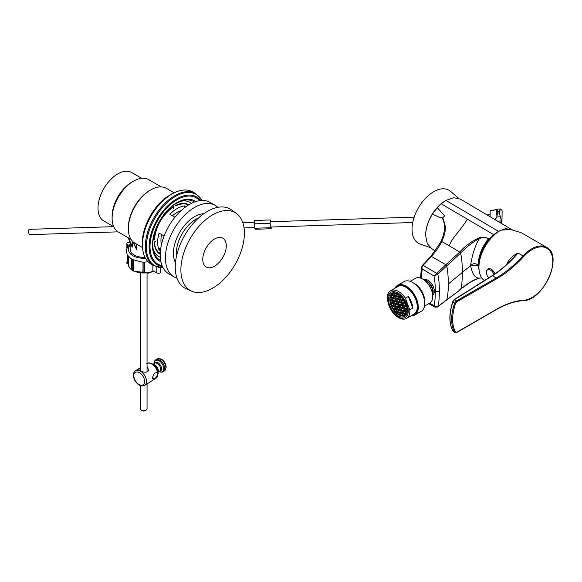 <?xml version="1.0" encoding="UTF-8"?>
<svg xmlns="http://www.w3.org/2000/svg" width="582" height="582" viewBox="0 0 582 582"><rect width="100%" height="100%" fill="white"/><g stroke="black" fill="none" stroke-linecap="round" stroke-linejoin="round"><path stroke-width="0.87" d="M511.913 229.65L505.671 228.69L498.41 231.287L493.703 234.662L489.447 238.947C482.551 247.372 478.95 256.233 478.644 265.516L479.051 269.844M435.234 250.944L431.771 248.667L427.253 243.625L425.668 235.47C425.777 228.486 428.032 221.371 432.433 214.132L437.278 207.629L441.192 203.787L445.899 200.426L453.698 197.727L460.297 199.066L512.473 229.955M441.192 203.787L493.703 234.662M437.278 207.629L444.648 215.893L442.757 217.915C445.055 224.325 445.877 228.1 445.215 229.264C445.412 231.68 444.255 235.768 441.745 241.508L449.515 245.924C450.344 239.595 458.361 233.535 467.382 219.196M442.757 217.915L440.043 217.559L432.433 214.132M441.178 241.072L440.749 241.981C443.106 237.514 444.43 230.967 444.328 229.715C444.131 227.635 445.463 225.525 442.451 218.024M436.733 273.111L437.759 274.217L460.675 253.097C465.724 247.576 471.98 242.694 479.444 238.453C482.594 237.434 485.635 237.492 488.574 238.62C481.961 246.935 478.499 255.774 478.178 265.13L478.644 265.516L478.178 265.13C475.443 263.071 472.919 263.224 470.62 265.596L462.355 272.412C462.239 281.834 461.628 287.523 460.529 289.472L437.759 306.714C438.21 304.422 439.09 305.077 439.374 291.364C439.199 278.458 438.137 276.246 437.759 274.217L437.402 274.464L436.558 273.242L423.078 265.356L431.669 256.298L435.918 250.98C436.391 250.507 440.632 244.127 441.585 241.821L440.596 242.287L430.775 256.502L422.045 265.719L421.521 266.883L422.176 269.008L434.019 275.977L445.841 264.737L431.517 256.466L430.476 256.989M488.574 238.62L487.119 238.002C484.006 237.252 481.365 237.187 479.197 237.798C471.107 241.595 464.625 246.346 459.729 252.057L445.841 264.737L446.881 265.879M449.515 245.924L459.729 252.057L460.675 253.097M441.745 241.508L440.596 242.287M459.729 289.727L468.299 283.696C471.151 281.259 474.839 279.411 479.386 278.167L481.794 277.934L479.444 278.145C471.98 280.757 465.724 284.496 460.675 289.363L460.529 289.472A1.331 0.938 53.1 0 1 460.318 289.741L446.569 300.108M479.583 272.958L478.178 265.356L470.62 265.596M445.688 264.883L446.721 266.025C447.667 269.924 448.227 275.883 448.402 283.914L462.355 272.412C462.239 262.853 461.628 256.466 460.529 253.235L459.584 252.195M422.066 265.858L422.794 265.61C422.11 266.025 421.906 267.16 422.176 269.008L421.339 278.363M422.794 265.61L422.045 265.719M428.716 303.695L435.147 307.187L434.019 305.659L429.516 303.229M437.759 306.714L446.721 299.868C447.667 297.053 448.227 291.735 448.402 283.914M437.402 306.94L434.019 305.659C434.427 303.586 435.125 302.72 435.307 291.567C435.147 280.575 434.405 278.254 434.019 275.977L437.402 274.464M455.575 332.038L456.855 332.213A0.662 0.386 60 0 1 456.717 332.511L454.622 332.213A39.816 22.989 -60 0 1 454.622 303.12L452.905 301.738C449.042 313.887 449.042 323.592 452.905 330.852L454.622 332.213A0.662 0.517 150 0 0 455.575 332.038A39.161 22.611 120 0 1 455.575 303.433L454.622 303.12L456.39 300.967L496.213 277.97L492.387 275.766L454.615 299.563L452.905 301.738L454.258 299.541A0.662 0.4 57.8 0 1 454.615 299.563L456.39 300.967A0.662 0.386 -120 0 1 456.855 301.782L455.575 303.433M506.566 264.534L507.548 262.373C510.079 258.248 513.564 255.134 518.009 253.032C509.847 262.533 501.313 270.113 492.387 275.766A0.662 0.4 57.8 0 0 491.899 276.05M508.333 263.079L518.009 253.032L523.014 255.927A29.944 17.285 -60 0 1 532.566 248.318A29.944 17.285 -60 0 1 546.6 247.35L521.028 232.589L510.589 229.512L501.044 230.116A29.944 17.285 120 0 0 480.943 255.731A29.944 17.285 120 0 0 484.399 280.553M452.891 301.52L452.752 301.571C448.897 313.633 448.911 323.359 452.811 330.743M454.127 299.846A0.662 0.4 57.8 0 1 454.258 299.541L492.037 275.744C498.752 271.503 505.307 266.105 511.702 259.55M508.384 262.831L507.548 262.373M494.955 273.824A6.322 3.652 -120 0 0 494.918 273.736A6.322 3.652 -120 0 0 488 268.899A6.322 3.652 -120 0 0 487.985 268.906A6.322 3.652 60 0 1 494.889 273.751A6.322 3.652 60 0 1 494.926 273.838M493.994 274.471A5.747 3.317 -120 0 0 488.349 269.546A5.747 3.317 -120 0 0 487.054 275.351A5.747 3.317 -120 0 0 488.625 277.89L487.032 275.33C486.639 272.849 485.039 271.925 487.971 268.913L488 268.899M393.381 292.79A13.306 7.682 60 0 1 405.472 302.705A13.306 7.682 60 0 1 404.621 316.448A13.306 7.682 60 0 1 391.315 308.766A13.306 7.682 60 0 1 391.315 293.401A13.306 7.682 60 0 1 393.381 292.79M402.977 318.187A14.543 8.395 -120 0 0 403.239 297.773A14.543 8.395 -120 0 0 387.685 298.821A14.543 8.395 -120 0 0 402.977 318.187M409.793 309.799L405.392 298.159A15.969 9.217 -120 0 0 393.046 290.025A15.969 9.217 -120 0 0 390.566 290.76A15.969 9.217 -120 0 0 387.314 299.374L391.715 311.014A15.969 9.217 -120 0 0 404.053 319.147A15.969 9.217 -120 0 0 406.534 318.419A15.969 9.217 -120 0 0 409.793 309.799L412.784 308.074L408.382 296.434A15.969 9.217 60 0 1 412.784 308.074M406.534 318.419L413.955 314.135A15.969 9.217 -120 0 0 414.973 297.642A15.969 9.217 -120 0 0 400.46 285.74A15.969 9.217 -120 0 0 397.979 286.475L390.566 290.76M405.392 298.159L408.382 296.434M417.083 309.006A14.972 8.643 -120 0 0 417.098 302.32M409.786 289.661A14.972 8.643 -120 0 0 403.995 286.329M416.537 311.974A15.867 9.159 60 0 1 414.842 313.509A15.867 9.159 60 0 1 414.791 313.538M398.925 286.046A15.867 9.159 60 0 1 398.976 286.017A15.867 9.159 60 0 1 401.144 285.318M390.798 297.664L389.969 298.151A12.309 7.108 60 0 1 390.282 296.74L390.828 295.525A12.309 7.108 60 0 1 391.613 294.521L393.665 293.437A12.309 7.108 60 0 1 394.923 293.335L395.36 293.372A12.309 7.108 60 0 1 396.706 293.677L397.171 293.837A12.309 7.108 60 0 1 398.612 294.543L399.798 295.321M407.196 308.14L407.196 310.992A12.309 7.108 60 0 1 406.876 312.396L406.331 313.611A12.309 7.108 60 0 1 405.545 314.622L403.493 315.706A12.309 7.108 60 0 1 402.235 315.8L403.071 315.32M403.493 315.706L402.693 315L401.798 315.771A12.309 7.108 60 0 1 400.452 315.466L401.318 314.964M401.798 315.771L400.889 314.6L400.452 315.466L399.987 315.306A12.309 7.108 60 0 1 398.546 314.6L399.15 314.251L398.546 314.6L395.745 312.432A12.309 7.108 60 0 1 394.378 310.948L394.887 310.657M395.745 312.432L395.651 311.297L394.858 310.635L394.378 310.948L393.185 309.348A12.309 7.108 60 0 1 392.152 307.638L392.435 307.478M391.875 294.921L390.828 295.525L391.511 296.107L392.064 295.736L391.613 294.521M406.331 313.611L405.654 313.036L405.094 313.407L405.683 313.065M401.456 299.468L400.663 298.799L400.11 299.17L401.144 300.879L401.696 300.508L401.456 299.468M405.807 310.941L405.014 310.271L404.461 310.643L405.494 312.345L406.047 311.981L405.807 310.941M404.643 313.305L403.85 312.636L403.297 313.007L404.33 314.709L404.883 314.345L404.643 313.305M395.011 308.533L394.218 307.863L393.665 308.234L394.698 309.937L395.251 309.573L395.011 308.533M399.019 296.303L398.226 295.634L397.673 296.005L398.706 297.708L399.259 297.337L399.019 296.303M399.136 304.204L398.343 303.535L397.782 303.899L398.816 305.608L399.376 305.237L399.136 304.204M406.331 305.805L405.538 305.135L404.985 305.506L406.018 307.216L406.571 306.845L406.331 305.805M393.097 300.232L392.304 299.563L391.751 299.934L392.785 301.636L393.337 301.272L393.097 300.232M395.425 295.503L394.625 294.834L394.072 295.198L395.105 296.907L395.658 296.536L395.425 295.503M404.534 305.405L403.741 304.735L403.181 305.106L404.214 306.809L404.774 306.445L404.534 305.405M403.37 307.769L402.577 307.1L402.024 307.471L403.057 309.18L403.61 308.809L403.37 307.769M398.495 301.432L397.702 300.763L397.15 301.134L398.183 302.844L398.735 302.473L398.495 301.432M401.049 312.505L400.256 311.836L399.696 312.207L400.729 313.909L401.289 313.545L401.049 312.505M397.339 303.804L396.538 303.135L395.986 303.498L397.019 305.208L397.571 304.837L397.339 303.804M401.573 307.369L400.78 306.699L400.22 307.07L401.253 308.78L401.813 308.409L401.573 307.369M393.767 293.415L394.465 294.136L394.923 293.335M403.261 299.868L402.46 299.199L401.907 299.57L402.94 301.28L403.493 300.909L403.261 299.868M392.464 297.467L391.664 296.798L391.111 297.162L392.144 298.872L392.697 298.501L392.464 297.467M400.409 309.74L399.616 309.071L399.063 309.435L400.096 311.144L400.649 310.773L400.409 309.74M397.972 306.568L397.179 305.899L396.626 306.27L397.659 307.973L398.212 307.609L397.972 306.568M396.815 308.933L396.015 308.264L395.462 308.635L396.495 310.344L397.048 309.973L396.815 308.933M397.222 295.903L396.429 295.234L395.869 295.598L396.902 297.307L397.462 296.936L397.222 295.903M391.3 299.832L390.507 299.163L389.947 299.534L390.98 301.236L391.541 300.872L391.3 299.832M404.01 310.541L403.217 309.871L402.657 310.235L403.69 311.945L404.25 311.574L404.01 310.541M391.941 302.596L391.14 301.927L390.587 302.298L391.621 304.008L392.173 303.637L391.941 302.596M394.902 300.632L394.101 299.963L393.548 300.334L394.581 302.036L395.134 301.672L394.902 300.632M397.448 311.705L396.655 311.035L396.102 311.399L397.135 313.109L397.688 312.738L397.448 311.705M395.534 303.404L394.742 302.735L394.189 303.098L395.222 304.808L395.775 304.437L395.534 303.404M400.823 296.704L400.023 296.034L399.47 296.405L400.503 298.108L401.056 297.744L400.823 296.704M405.589 302.953L404.897 302.371L404.344 302.742L404.585 303.775L405.378 304.444L405.93 304.08L405.763 303.338M400.3 301.84L399.499 301.17L398.946 301.534L399.979 303.244L400.532 302.873L400.3 301.84M397.666 294.048L397.273 294.274L398.066 294.943L398.612 294.543M402.846 312.905L402.053 312.236L401.5 312.607L402.533 314.309L403.086 313.945L402.846 312.905M394.378 305.768L393.578 305.099L393.025 305.463L394.058 307.172L394.611 306.801L394.378 305.768M396.698 301.032L395.906 300.363L395.345 300.734L396.378 302.444L396.939 302.073L396.698 301.032M400.933 304.604L400.14 303.935L399.587 304.306L400.62 306.008L401.173 305.645L400.933 304.604M402.729 305.004L401.936 304.335L401.384 304.706L402.417 306.408L402.97 306.045L402.729 305.004M397.862 298.668L397.062 297.999L396.509 298.37L397.542 300.072L398.095 299.708L397.862 298.668M398.612 309.333L397.819 308.664L397.259 309.035L398.292 310.744L398.852 310.373L398.612 309.333M393.738 302.996L392.945 302.327L392.384 302.698L393.417 304.408L393.978 304.037L393.738 302.996M392.574 305.368L391.781 304.699L391.228 305.063L392.261 306.772L392.814 306.401L392.574 305.368M405.167 308.176L404.374 307.507L403.821 307.871L404.854 309.58L405.407 309.209L405.167 308.176M396.175 306.168L395.382 305.499L394.822 305.87L395.855 307.572L396.415 307.209L396.175 306.168M406.971 308.576L406.178 307.907L405.618 308.271L406.651 309.98L407.211 309.609L406.971 308.576M393.185 309.348L393.214 308.133L392.152 307.638L390.26 302.713L389.969 298.151L390.9 298.1L390.282 296.74M396.109 293.503L395.476 293.874L396.269 294.543L396.706 293.677M402.206 310.141L401.413 309.471L400.86 309.835L401.893 311.545L402.446 311.174L402.206 310.141M396.058 298.268L395.265 297.598L394.712 297.969L395.745 299.672L396.298 299.308L396.058 298.268M403.704 299.97L403.944 301.01L404.417 300.734M402.097 302.24L401.304 301.571L400.743 301.934L401.776 303.644L402.337 303.273L402.097 302.24M394.261 297.868L393.468 297.198L392.908 297.562L393.941 299.272L394.501 298.901L394.261 297.868M399.776 306.969L398.976 306.299L398.423 306.67L399.456 308.373L400.009 308.009L399.776 306.969M399.245 312.105L398.452 311.435L397.899 311.799L398.932 313.509L399.485 313.138L399.245 312.105M399.659 299.068L398.866 298.399L398.306 298.77L399.339 300.472L399.899 300.108L399.659 299.068M399.987 315.306L399.092 314.2L398.539 314.571M393.621 295.096L392.828 294.427L392.275 294.798L393.308 296.507L393.861 296.136L393.621 295.096M403.893 302.64L403.1 301.971L402.548 302.342L403.581 304.044L404.134 303.673L403.893 302.64M401.267 296.805L401.507 297.839L402.3 298.508L402.693 298.253M405.094 313.407L405.545 314.622M407.196 310.992L406.258 311.043L406.876 312.396M403.944 301.01L404.897 301.578M397.171 293.837L397.273 294.274M395.36 293.372L395.476 293.874M400.11 299.17L400.7 298.828M404.461 310.643L405.05 310.301M403.297 313.007L403.886 312.665M393.665 308.234L394.254 307.893M397.673 296.005L398.263 295.663M397.782 303.899L398.372 303.564M404.985 305.506L405.574 305.164M391.751 299.934L392.341 299.592M394.072 295.198L394.661 294.856M403.181 305.106L403.77 304.764M402.024 307.471L402.613 307.129M397.15 301.134L397.739 300.792M399.696 312.207L400.285 311.865M395.986 303.498L396.575 303.164M400.22 307.07L400.809 306.729M401.907 299.57L402.497 299.228M391.111 297.162L391.701 296.827M399.063 309.435L399.652 309.093M396.626 306.27L397.215 305.928M395.462 308.635L396.051 308.293M395.869 295.598L396.458 295.263M389.947 299.534L390.537 299.192M402.657 310.235L403.246 309.9M390.587 302.298L391.177 301.956M393.548 300.334L394.138 299.992M396.102 311.399L396.691 311.064M394.189 303.098L394.778 302.756M399.47 296.405L400.06 296.063M404.344 302.742L404.934 302.4M398.946 301.534L399.536 301.192M401.5 312.607L402.089 312.265M393.025 305.463L393.614 305.128M395.345 300.734L395.935 300.392M399.587 304.306L400.176 303.964M401.384 304.706L401.973 304.364M396.509 298.37L397.099 298.028M397.259 309.035L397.848 308.693M392.384 302.698L392.974 302.356M391.228 305.063L391.817 304.728M403.821 307.871L404.41 307.529M402.133 315.371L402.722 315.029M394.822 305.87L395.411 305.528M405.618 308.271L406.207 307.936M407.058 311.756L406.498 312.076M400.336 314.971L400.925 314.629M400.86 309.835L401.449 309.5M394.712 297.969L395.302 297.628M400.743 301.934L401.333 301.6M392.908 297.562L393.497 297.227M398.423 306.67L399.012 306.328M397.899 311.799L398.488 311.465M398.306 298.77L398.896 298.428M392.275 294.798L392.865 294.456M402.548 302.342L403.137 302M401.507 297.839L402.075 297.518M406.061 314.025L405.334 314.447M400.351 300.21L401.478 299.555M404.694 311.676L405.829 311.028M403.537 314.04L404.665 313.392M393.905 309.268L395.033 308.62M397.913 297.038L399.041 296.383M398.023 304.939L399.157 304.284M405.225 306.547L406.352 305.892M391.992 300.967L393.119 300.319M394.312 296.238L395.44 295.583M403.421 306.147L404.548 305.492M402.264 308.511L403.391 307.856M397.39 302.174L398.517 301.52M399.936 313.24L401.063 312.592M396.226 304.539L397.353 303.884M400.46 308.111L401.595 307.456M402.147 300.61L403.275 299.956M391.351 298.202L392.479 297.548M399.303 310.475L400.431 309.82M396.866 307.303L397.993 306.656M395.702 309.675L396.829 309.02M396.109 296.638L397.244 295.983M390.187 300.567L391.322 299.919M402.897 311.275L404.024 310.621M390.828 303.338L391.955 302.684M393.788 301.367L394.916 300.719M396.342 312.439L397.47 311.785M394.429 304.139L395.556 303.484M399.71 297.438L400.838 296.791M404.585 303.775L405.676 303.142M399.187 302.575L400.314 301.92M401.74 313.64L402.868 312.992M393.265 306.503L394.392 305.848M395.585 301.774L396.72 301.12M399.827 305.339L400.954 304.692M401.624 305.739L402.751 305.092M396.749 299.403L397.877 298.755M397.499 310.075L398.634 309.42M392.624 303.739L393.759 303.084M391.468 306.103L392.595 305.448M404.061 308.911L405.188 308.256M395.062 306.903L396.197 306.256M405.858 309.311L406.985 308.656M406.847 310.701L406.258 311.043M401.1 310.875L402.227 310.221M394.952 299.002L396.08 298.355M400.983 302.975L402.118 302.32M393.148 298.602L394.283 297.948M398.663 307.703L399.79 307.056M398.139 312.84L399.267 312.185M398.546 299.81L399.681 299.155M392.515 295.838L393.643 295.183M402.788 303.375L403.915 302.72M482.711 251.184A26.619 15.365 -60 0 1 488.029 241.974M428.09 280.335A8.65 4.998 60 0 1 428.207 280.4A8.65 4.998 60 0 1 434.325 291A8.65 4.998 60 0 1 434.325 291.131M423.711 279.702A8.985 5.187 60 0 1 427.974 280.269A8.985 5.187 60 0 1 434.325 291.269A8.985 5.187 60 0 1 433.67 294.136A8.985 5.187 60 0 1 432.681 295.241M424.191 280.058A8.985 5.187 60 0 1 431.335 285.66A8.985 5.187 60 0 1 432.615 294.645M424.896 280.619A8.65 4.998 60 0 1 430.935 285.893A8.65 4.998 60 0 1 432.477 293.757M428.294 284.292A6.657 3.841 60 0 1 431 288.978M412.5 314.971A16.303 9.414 -120 0 0 414.304 314.316A16.303 9.414 -120 0 0 411.168 291.102A16.303 9.414 -120 0 0 398.001 286.082A16.303 9.414 -120 0 0 396.531 287.312M410.987 315.844A17.169 9.909 -120 0 0 414.74 315.066A17.169 9.909 -120 0 0 411.43 290.622A17.169 9.909 -120 0 0 397.571 285.333A17.169 9.909 -120 0 0 395.018 288.185M414.74 315.066L421.186 311.341A17.169 9.909 -120 0 0 424.744 303.484A17.169 9.909 -120 0 0 417.876 286.897A17.169 9.909 -120 0 0 412.602 282.459A17.169 9.909 -120 0 0 404.017 281.608L397.571 285.333M424.744 303.484L424.744 301.149A14.31 8.257 -120 0 0 419.025 287.326A14.31 8.257 -120 0 0 414.624 283.623L412.602 282.459M424.496 306.125L429.778 303.077A14.31 8.257 -120 0 0 427.021 282.707A14.31 8.257 -120 0 0 415.468 278.298L410.194 281.346M400.125 285.369A15.969 9.217 -120 0 0 398.568 286.184M414.493 313.778A15.969 9.217 -120 0 0 415.977 312.832M398.488 285.827A16.303 9.414 -120 0 0 397.47 286.773M413.446 314.433A16.303 9.414 -120 0 0 414.762 314.018M430.156 247.546L420.117 244.04A30.606 17.671 -60 0 1 418.363 207.89A30.606 17.671 -60 0 1 450.541 191.34L458.594 198.273M494.911 219.56L496.846 216.86L497.326 213.012L496.977 209.171C496.613 209.775 494.365 210.218 490.24 210.517L490.284 210.422C494.467 210.124 496.737 209.666 497.108 209.04L497.355 211.295L499.32 211.23L500.6 209.062L501.895 210.197L502.128 211.477A66.544 20.566 -179 0 0 502.055 210.735L501.808 210.073M501.764 222.586L501.8 222.739A66.406 20.523 -179 0 0 501.735 221.997L499.291 212.947L501.866 221.873A66.544 20.566 1 0 1 501.939 222.615L501.888 222.47M502.128 211.906L501.939 222.855L500.847 223.073M499.858 214.758L499.945 209.695L499.291 212.947L497.326 213.012L496.97 216.984L495.078 219.661M500.469 216.751L496.97 216.984L496.853 214.954M500.6 209.062L497.108 209.011L496.817 209.935L497.108 209.04M499.945 209.695L500.375 208.909M271.241 221.677L270.485 219.952L270.128 223.335L270.463 227.737L271.161 228.755L271.35 227.002M270.128 223.335L254.341 223.837L254.705 220.454L270.485 219.952M254.341 223.837L254.683 228.239L255.382 229.257L271.161 228.755M254.683 228.239L270.463 227.737M118.03 231.847L29.267 234.655A2.663 0.393 -91.8 0 1 29.267 234.655A2.663 0.393 -91.8 0 1 28.787 232.007A2.663 0.393 -91.8 0 1 29.1 229.337L113.694 226.66M172.468 215.835A22.96 13.255 -60 0 1 177.175 212.306A22.96 13.255 -60 0 1 181.14 210.582M161.44 244.709A22.96 13.255 -60 0 1 161.643 234.575M185.862 206.726L184.472 205.919A27.616 15.947 120 0 0 177.175 208.502A27.616 15.947 120 0 0 169.886 214.343L174.92 217.246M164.095 235.986L159.068 233.084A27.616 15.947 120 0 0 159.068 249.925L160.457 250.733M184.472 205.919L184.472 207.767M159.068 249.925L160.348 249.183M214.525 239.027A16.638 9.603 -60 0 1 224.71 253.519A16.638 9.603 -60 0 1 204.34 265.283A16.638 9.603 -60 0 1 214.525 239.027M212.641 214.853A44.916 25.935 -60 0 1 236.445 213.499A44.916 25.935 -60 0 1 235.099 264.49A44.916 25.935 -60 0 1 191.616 291.146A44.916 25.935 -60 0 1 182.937 255.694A44.916 25.935 -60 0 1 212.641 214.853M191.616 291.146L186.145 288.723A45.556 26.299 -60 0 1 177.343 252.763A45.556 26.299 -60 0 1 207.468 211.339A45.556 26.299 -60 0 1 231.614 209.971L236.445 213.499M175.473 262.657A29.944 17.285 -60 0 1 194.592 216.65A29.944 17.285 -60 0 1 203.7 213.769M176.972 278.116A41.257 23.818 -60 0 1 173.96 276.828A41.257 23.818 -60 0 1 167.638 243.771A41.257 23.818 -60 0 1 194.592 207.418A41.257 23.818 -60 0 1 215.216 205.373A41.257 23.818 -60 0 1 217.843 207.33M173.96 276.828L168.787 273.838A41.257 23.818 -60 0 1 162.458 240.781A41.257 23.818 -60 0 1 189.412 204.428A41.257 23.818 -60 0 1 210.037 202.383L215.216 205.373M158.399 248.056L160.617 249.336M186.837 204.486A27.907 16.107 -60 0 1 187.717 205.25M173.451 208.291L173.451 206.668L172.985 206.937M154.201 239.464L154.201 240.01A28.569 16.492 -60 0 1 173.451 206.668M160.108 253.075A27.907 16.107 -60 0 1 159.01 252.69M195.617 193.61A41.642 24.044 -60 0 0 174.796 195.676A41.642 24.044 -60 0 0 147.595 232.371A41.642 24.044 -60 0 0 153.975 265.734L151.087 264.068A41.642 24.044 -60 0 1 144.707 230.698A41.642 24.044 -60 0 1 171.908 194.01A41.642 24.044 -60 0 1 192.729 191.944L195.617 193.61L201.925 200.455M180.325 201.445A31.232 18.035 -60 0 1 191.398 203.358M160.305 257.208A31.232 18.035 -60 0 1 153.11 248.572M155.612 241.348L154.201 242.156A28.569 16.492 -60 0 0 160.246 254.261M131.263 258.917L132.878 259.718L131.263 258.772L131.263 269.619A0.662 0.386 180 0 1 131.066 269.342L131.066 258.794M144.612 262.126L144.612 272.383A0.662 0.386 180 0 1 143.95 272.769L143.95 262.082L144.612 262.096L142.997 262.067L142.328 262.082L142.997 262.067L142.997 272.769A0.662 0.386 180 0 1 142.328 272.383L142.328 271.816M152.877 265.101L152.877 270.637L156.784 272.9A2.328 1.346 180 0 0 159.323 273.191A2.328 1.346 180 0 0 160.756 271.947L160.756 267.756M132.878 259.819L132.878 270.004L133.547 269.619L133.547 260.132M127.494 255.258L127.494 263.53L128.44 263.53L128.44 256.538M130.135 242.396L130.135 249.467A13.641 7.879 0 0 0 134.129 255.032A13.641 7.879 0 0 0 144.983 257.309M132.456 241.203L132.456 247.066L132.092 247.037L128.164 237.711M132.892 241.639L136.603 249.591L136.603 244.12M163.433 199.568L164.604 198.578M142.372 247.452L134.893 243.131A31.61 18.246 -60 0 1 128.346 228.661A31.61 18.246 -60 0 1 150.694 189.95A31.61 18.246 -60 0 1 152.579 188.954A31.61 18.246 -60 0 1 166.496 188.386L173.974 192.7M131.015 239.355L118.386 232.065A30.279 17.482 -60 0 1 112.115 218.206A30.279 17.482 -60 0 1 133.525 181.126A30.279 17.482 -60 0 1 148.665 179.627L161.294 186.917M133.525 181.126L131.874 182.079L133.525 181.126M128.346 228.661L128.346 227.577A30.279 17.482 -60 0 1 149.756 190.496L150.694 189.95M113.723 226.674L103.785 220.942A27.943 16.129 -60 0 1 99.507 198.549A27.943 16.129 -60 0 1 117.76 173.931A27.943 16.129 -60 0 1 131.728 172.541L141.666 178.281M112.115 218.206L112.115 216.3A27.943 16.129 -60 0 1 131.874 182.079M163.142 199.4L164.029 199.059M133.46 242.141L136.603 249.591M128.629 237.98L132.456 247.066M130.135 242.425A2.328 1.346 0 0 0 126.869 243.662A2.328 1.346 0 0 0 127.553 244.607L128.848 245.364M143.95 272.769L142.997 272.769M132.878 270.004A0.662 0.386 180 0 1 131.939 270.004L131.263 269.619M127.494 263.53A0.662 0.386 180 0 1 126.825 263.151L126.825 262.598M140.393 385.604L140.393 408.797A3.325 1.921 0 0 0 141.2 410.055A3.325 1.921 0 0 0 141.368 410.157A3.325 1.921 0 0 0 146.075 410.157A3.325 1.921 0 0 0 147.05 408.797L147.05 383.902M146.075 410.157L145.129 410.703A1.993 1.149 180 0 1 142.306 410.703A1.993 1.149 180 0 1 142.212 410.637M153.466 378.911L152.848 378.926L152.426 377.66L154.274 373.229L156.798 372.516L157.787 374.248C157.235 376.387 156.063 377.849 154.274 378.613L153.466 378.911L152.506 378.409M147.05 366.544L148.57 369.752C148.17 374.568 138.974 371.047 138.829 369.519L140.393 367.889M498.41 231.287L445.899 200.426M479.197 237.798L479.444 238.453C475.152 245.531 472.198 254.589 470.583 265.625C472.198 273.991 475.152 278.167 479.444 278.145L479.197 278.08M430.622 256.815L431.669 256.298M446.881 299.745L446.496 300.174M435.307 291.567L439.374 291.364M456.855 332.213L496.686 309.217A93.826 54.17 -60 0 1 523.676 300.261A29.282 16.907 120 0 0 552.798 261.602A29.282 16.907 120 0 0 523.676 256.582A93.826 54.17 -60 0 1 496.686 278.785L456.855 301.782M496.686 278.785A0.662 0.386 60 0 0 496.213 277.97A93.156 53.784 120 0 0 523.014 255.927L523.676 256.582M523.014 300.596A0.662 0.509 -93.6 0 0 523.676 300.261M496.213 309.486A0.662 0.386 -120 0 0 496.686 309.217M389.875 299.41A12.644 7.297 60 0 1 392.494 293.488A12.644 7.297 60 0 1 394.989 292.899M406.891 313.523A12.644 7.297 60 0 1 405.137 315.386A12.644 7.297 60 0 1 401.435 315.815M425.682 234.648A28.038 16.187 -60 0 1 445.186 200.855M490.16 210.546L490.131 216.73M500.367 222.79L501.939 222.615M501.866 221.873L499.167 222.077M497.61 221.16L501.713 220.913M496.824 210.044L496.744 214.576M501.895 210.197L500.469 208.938M176.528 256.029A27.616 15.947 -60 0 1 195.879 219.298A27.616 15.947 -60 0 1 198.491 217.995M175.313 205.592A28.569 16.492 -60 0 1 188.815 204.777M175.167 205.904C182.057 203.344 186.291 203.038 187.862 204.995A27.907 16.107 -60 0 1 188.161 205.177M160.268 253.497A27.907 16.107 -60 0 1 159.963 253.33C156.573 251.315 154.717 247.495 154.397 241.879M163.018 267.691A41.227 23.804 -60 0 1 147.042 239.115A41.227 23.804 -60 0 1 175.48 196.41A41.227 23.804 -60 0 1 201.83 200.463M162.443 266.52A39.212 22.64 -60 0 1 150.127 237.638A39.212 22.64 -60 0 1 176.826 198.826A39.212 22.64 -60 0 1 200.535 200.55M162.087 265.69A38.296 22.109 -60 0 1 151.16 236.918A38.296 22.109 -60 0 1 177.088 199.721A38.296 22.109 -60 0 1 199.633 200.659M160.916 261.776A34.825 20.108 -60 0 1 154.019 234.342A34.825 20.108 -60 0 1 177.088 202.558A34.825 20.108 -60 0 1 195.661 201.598M176.717 203.205A33.771 19.497 -60 0 1 181.7 200.935A33.771 19.497 -60 0 1 194.403 202.041M160.668 260.467A33.771 19.497 -60 0 1 153.364 250.02C149.8 235.921 162.211 210.946 176.812 203.169L181.7 200.935M130.135 245.364A15.307 8.839 0 0 0 132.9 255.68A15.307 8.839 0 0 0 145.456 258.212M132.42 270.121A15.307 8.839 0 0 0 132.9 270.412A15.307 8.839 0 0 0 153.459 270.979M153.895 271.227L148.374 273.125L133.176 271.023C129.648 268.506 128.062 266.221 128.418 264.163A15.307 8.839 0 0 0 131.066 269.131M142.626 248.449A39.765 22.96 -60 0 1 168.198 195.988M142.561 247.656A40.26 23.244 -60 0 1 170.817 194.504A40.26 23.244 -60 0 1 174.251 192.758M156.784 266.985L156.784 272.9M127.553 244.607L127.553 246.994M131.939 259.317L131.939 270.004M144.78 385.349C141.957 386.222 140.138 386.142 139.338 385.117C135.861 382.861 133.882 379.755 133.402 375.805C133.205 373.622 133.904 371.942 135.482 370.756A8.65 5.231 57.5 0 1 142.51 372.742A8.65 5.231 57.5 0 1 146.54 381.406A8.65 5.231 57.5 0 1 144.78 385.349L156.027 378.184L158.1 372.982A8.257 4.998 57.5 0 1 158.129 373.688M147.05 363.415A8.65 5.231 57.5 0 1 153.961 365.772A8.65 5.231 57.5 0 1 157.787 374.248A8.65 5.231 57.5 0 1 156.027 378.184M144.663 381.465A7.319 4.43 57.5 0 1 136.523 382.381A7.319 4.43 57.5 0 1 136.523 372.029A7.319 4.43 57.5 0 1 144.663 381.465M152.331 363.917A8.257 4.998 57.5 0 1 158.1 372.982L157.889 370.639A5.049 3.056 57.5 0 0 154.361 365.096L152.331 363.917C149.829 362.732 147.966 362.622 146.737 363.597M153.335 364.499A4.656 2.815 57.5 0 1 158.253 370.516A4.656 2.815 57.5 0 1 157.998 371.825M153.022 364.317L154.688 363.263A4.656 2.815 57.5 0 1 158.471 364.325A4.656 2.815 57.5 0 1 160.639 368.995A4.656 2.815 57.5 0 1 159.694 371.12L158.028 372.182M154.332 363.488A5.049 3.056 57.5 0 1 158.5 363.088A5.049 3.056 57.5 0 1 161.563 368.748A5.049 3.056 57.5 0 1 159.33 371.345M153.975 363.714A6.598 3.994 57.5 0 1 158.799 360.702A6.598 3.994 57.5 0 1 163.753 368.682A6.598 3.994 57.5 0 1 158.981 371.571M154.004 364.136C153.932 361.989 154.514 360.549 155.743 359.829A6.984 4.227 57.5 0 1 161.418 361.429A6.984 4.227 57.5 0 1 164.67 368.435A6.984 4.227 57.5 0 1 163.251 371.614C162.072 372.429 160.53 372.342 158.61 371.374M155.743 359.829L156.936 359.072A6.984 4.227 57.5 0 1 162.611 360.665A6.984 4.227 57.5 0 1 165.863 367.671A6.984 4.227 57.5 0 1 164.444 370.858L163.251 371.614M152.426 377.645L154.274 378.613M440.589 242.294L440.348 242.781M420.524 278.05L421.521 266.883M437.54 307.005L435.147 307.187M454.877 332.504L453.145 331.129M456.717 332.511L496.548 309.522C505.874 304.168 514.772 301.207 523.247 300.647C543.552 300.887 563.827 255.447 546.6 247.35M393.723 292.775L392.494 293.488C390.013 295.161 389.242 298.217 390.166 302.655C391.802 310.781 400.547 318.434 405.137 315.386L406.367 314.673M496.817 209.949L496.737 214.729M496.977 209.142L496.984 209.142C497.363 209.484 495.129 209.913 490.277 210.422M270.412 227.031L412.718 222.528M270.303 221.706L414.158 217.159M486.967 214.853L490.08 214.758M254.516 222.208L242.789 222.579M254.625 227.526L244.04 227.868M203.162 214.161L202.609 213.841M187.891 205.351L185.767 204.115M175.546 261.995L174.993 261.674M160.283 253.177L158.151 251.948M173.32 206.966C162.174 215.1 155.867 226.027 154.397 239.748M153.975 265.734L163.062 267.778M131.103 258.815L127.269 254.872L126.287 251.133L127.312 247.394L130.135 244.214M132.296 259.521L142.379 262.104M144.554 262.126L148.134 261.791M128.418 264.163L128.418 263.53M177.001 191.58L170.482 194.475L158.129 204.871L148.272 219.683L142.837 236.008L142.91 250.624M126.869 243.662L126.869 248.303M140.393 273.344L140.393 370.865M147.05 273.344L147.05 371.891M142.306 410.703L141.368 410.157M135.482 370.756L140.393 367.635M156.936 359.072L159.694 358.592L161.636 359.349C164.291 360.986 165.812 363.59 166.212 367.155L164.444 370.858"/></g></svg>
